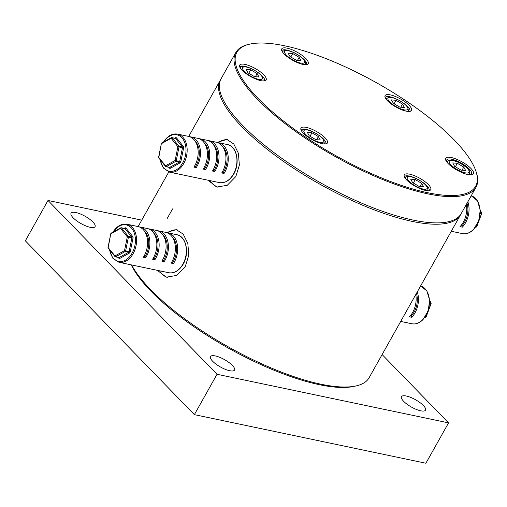 <?xml version="1.0" encoding="UTF-8"?>
<svg xmlns="http://www.w3.org/2000/svg" width="507" height="507" viewBox="0 0 507 507"><rect width="100%" height="100%" fill="white"/><g stroke="black" fill="none" stroke-linecap="round" stroke-linejoin="round"><path stroke-width="0.76" d="M460.831 214.233A137.701 42.011 -150.7 0 1 460.476 214.917A137.701 42.011 -150.7 0 1 412.229 221.401A137.701 42.011 -150.7 0 1 276.201 156.156A137.701 42.011 -150.7 0 1 220.304 80.144A137.701 42.011 -150.7 0 1 220.703 79.479M131.617 264.939A137.701 42.011 29.3 0 0 320.874 384.198A137.701 42.011 29.3 0 0 356.199 385.897L354.184 386.353A136.079 41.517 -150.7 0 1 319.271 384.674A136.079 41.517 -150.7 0 1 131.269 264.863M356.199 385.897A137.701 42.011 29.3 0 0 369.121 377.715L460.476 214.917M207.927 180.194L216.882 187.045L227.237 185.309L235.825 176.563L239.348 165.2L238.429 153.348L233.79 143.982L226.863 139.476L217.015 142.404M217.953 187.222A24.298 16.604 101.9 0 1 210.177 180.669M157.341 270.339L166.296 277.183L176.658 275.447L185.239 266.707L188.762 255.338L187.844 243.493L183.211 234.126L176.278 229.62L166.429 232.548M167.367 277.361A24.298 16.604 101.9 0 1 159.591 270.808M167.564 232.77A24.298 16.604 101.9 0 1 177.254 229.88M218.149 142.632A24.298 16.604 101.9 0 1 227.839 139.736M75.866 212.534A13.771 4.202 29.3 0 0 71.043 213.187A13.771 4.202 29.3 0 0 76.633 220.786A13.771 4.202 29.3 0 0 90.233 227.313A13.771 4.202 29.3 0 0 95.056 226.661A13.771 4.202 29.3 0 0 89.466 219.062A13.771 4.202 29.3 0 0 75.866 212.534M215.31 355.939A13.771 4.202 29.3 0 0 210.487 356.586A13.771 4.202 29.3 0 0 216.077 364.184A13.771 4.202 29.3 0 0 229.684 370.712A13.771 4.202 29.3 0 0 234.507 370.059A13.771 4.202 29.3 0 0 228.917 362.461A13.771 4.202 29.3 0 0 215.31 355.939M406.322 396.024A13.771 4.202 29.3 0 0 401.5 396.677A13.771 4.202 29.3 0 0 407.089 404.275A13.771 4.202 29.3 0 0 420.69 410.803A13.771 4.202 29.3 0 0 425.519 410.15A13.771 4.202 29.3 0 0 419.929 402.552A13.771 4.202 29.3 0 0 406.322 396.024M141.745 220.139L48 200.461L25.35 240.825L194.377 414.644L425.905 463.24L448.556 422.876L382.113 354.551M48 200.461L217.028 374.28L194.377 414.644M217.028 374.28L448.556 422.876M325.76 143.887A14.177 4.322 29.3 0 0 325.773 143.861A14.177 4.322 29.3 0 0 325.881 142.568A14.177 4.322 29.3 0 0 319.233 135.477M327.522 141.554A15.147 4.62 -150.7 0 1 326.762 143.557A15.147 4.62 -150.7 0 1 312.534 139.888A15.147 4.62 -150.7 0 1 300.873 129.494A15.147 4.62 -150.7 0 1 300.797 128.987A15.147 4.62 -150.7 0 1 313.37 129.906A15.147 4.62 -150.7 0 1 327.522 141.554M429.08 190.645A14.177 4.322 29.3 0 0 429.093 190.619A14.177 4.322 29.3 0 0 429.201 189.326A14.177 4.322 29.3 0 0 422.559 182.235M430.842 188.319A15.147 4.62 -150.7 0 1 430.082 190.315A15.147 4.62 -150.7 0 1 415.854 186.646A15.147 4.62 -150.7 0 1 404.193 176.259A15.147 4.62 -150.7 0 1 404.117 175.745A15.147 4.62 -150.7 0 1 416.691 176.664A15.147 4.62 -150.7 0 1 430.842 188.319M266.245 78.547A15.147 4.62 -150.7 0 1 265.484 80.55A15.147 4.62 -150.7 0 1 251.263 76.88A15.147 4.62 -150.7 0 1 239.596 66.487A15.147 4.62 -150.7 0 1 239.526 65.98A15.147 4.62 -150.7 0 1 252.093 66.892A15.147 4.62 -150.7 0 1 266.245 78.547M264.489 80.873A14.177 4.322 29.3 0 0 264.502 80.854A14.177 4.322 29.3 0 0 264.61 79.561A14.177 4.322 29.3 0 0 257.962 72.469M306.539 64.623A14.177 4.322 29.3 0 0 306.551 64.604A14.177 4.322 29.3 0 0 306.659 63.312A14.177 4.322 29.3 0 0 300.011 56.22M308.294 62.298A15.147 4.62 -150.7 0 1 307.534 64.3A15.147 4.62 -150.7 0 1 293.312 60.631A15.147 4.62 -150.7 0 1 281.645 50.237A15.147 4.62 -150.7 0 1 281.569 49.73A15.147 4.62 -150.7 0 1 294.142 50.649A15.147 4.62 -150.7 0 1 308.294 62.298M409.859 111.388A14.177 4.322 29.3 0 0 409.871 111.363A14.177 4.322 29.3 0 0 409.979 110.07A14.177 4.322 29.3 0 0 403.331 102.978M411.621 109.062A15.147 4.62 -150.7 0 1 410.854 111.058A15.147 4.62 -150.7 0 1 396.632 107.389A15.147 4.62 -150.7 0 1 384.965 96.995A15.147 4.62 -150.7 0 1 384.895 96.488A15.147 4.62 -150.7 0 1 397.469 97.407A15.147 4.62 -150.7 0 1 411.621 109.062M473.519 172.348A15.856 4.836 -150.7 0 1 469.755 174.833A15.856 4.836 -150.7 0 1 446.749 161.923A15.856 4.836 -150.7 0 1 445.615 159.724A15.856 4.836 -150.7 0 1 458.068 159.857A15.856 4.836 -150.7 0 1 473.519 172.348M468.931 174.744A14.177 4.322 29.3 0 0 471.472 173.781A14.177 4.322 29.3 0 0 471.58 172.488A14.177 4.322 29.3 0 0 459.507 162.151A14.177 4.322 29.3 0 0 446.749 159.908A14.177 4.322 29.3 0 0 446.642 161.201A14.177 4.322 29.3 0 0 447.256 162.576M476.669 173.774A136.89 41.764 29.3 0 0 475.877 171.068A136.89 41.764 29.3 0 0 376.682 82.856A136.89 41.764 29.3 0 0 249.71 44.147A136.89 41.764 29.3 0 0 235.818 64.776A136.89 41.764 29.3 0 0 369.178 172.608A136.89 41.764 29.3 0 0 476.669 173.774M475.877 171.068L476.206 172.05A137.701 42.011 -150.7 0 1 477.005 174.769A137.701 42.011 -150.7 0 1 475.953 187.337A137.701 42.011 -150.7 0 1 352.054 165.529A137.701 42.011 -150.7 0 1 234.728 65.13A137.701 42.011 -150.7 0 1 235.78 52.563A137.701 42.011 -150.7 0 1 248.703 44.375L249.71 44.147M414.935 177.957A14.177 4.322 29.3 0 0 409.339 176.081A14.177 4.322 29.3 0 0 404.371 176.747A14.177 4.322 29.3 0 0 404.358 176.772M395.707 98.7A14.177 4.322 29.3 0 0 385.149 97.49A14.177 4.322 29.3 0 0 385.136 97.515M292.387 51.942A14.177 4.322 29.3 0 0 286.791 50.06A14.177 4.322 29.3 0 0 281.822 50.732A14.177 4.322 29.3 0 0 281.816 50.751M235.78 52.563L221.058 78.794A137.701 42.011 29.3 0 0 220.006 91.361A137.701 42.011 29.3 0 0 337.332 191.766A137.701 42.011 29.3 0 0 461.231 213.574L475.953 187.337M250.338 68.192A14.177 4.322 29.3 0 0 239.779 66.981A14.177 4.322 29.3 0 0 239.767 67M311.615 131.199A14.177 4.322 29.3 0 0 301.05 129.988A14.177 4.322 29.3 0 0 301.038 130.007M320.272 140.002L315.677 139.602L309.226 135.8L307.369 132.397L311.957 132.796L318.409 136.598L320.272 140.002M310.011 136.263L311.957 132.796M316.672 139.691L318.409 136.598M162.037 142.961A0.811 0.507 60.9 0 0 161.771 142.993A0.811 0.811 0 0 0 161.372 143.538L158.811 157.328A0.811 0.513 141.3 0 0 158.761 157.956A0.811 0.811 0 0 1 158.596 157.29L165.574 165.776L175.118 160.472A0.811 0.507 60.9 0 0 175.828 161.334A0.811 0.551 -78.1 0 0 176.24 160.7L180.834 161.657A1.622 1.109 -78.1 0 1 180.53 162.424A1.622 1.109 -78.1 0 1 180.01 162.924L170.472 168.229A1.622 1.109 -78.1 0 1 169.382 168.02L168.793 167.285M194.377 166.416L195.468 166.645L196.247 167.621L193.934 167.133A19.437 13.283 -78.1 0 0 188.553 136.402L177.558 134.095A19.437 13.283 101.9 0 1 182.932 164.826A19.437 13.283 101.9 0 1 169.566 172.146L219.347 182.596A19.437 13.283 -78.1 0 0 232.713 175.276A19.437 13.283 -78.1 0 0 227.332 144.546C237.346 146.079 240.483 164.483 233.005 175.226C229.126 180.936 224.569 183.388 219.347 182.596M196.247 167.621A19.437 13.283 -78.1 0 0 190.866 136.89A19.437 13.283 -78.1 0 0 189.694 136.719M203.637 168.362L204.727 168.59L205.506 169.566L203.193 169.078A19.437 13.283 -78.1 0 0 197.812 138.348L190.866 136.89M205.506 169.566A19.437 13.283 -78.1 0 0 200.132 138.836A19.437 13.283 -78.1 0 0 198.953 138.665M212.902 170.301L213.986 170.529L214.772 171.505L212.452 171.024A19.437 13.283 -78.1 0 0 207.078 140.293L200.132 138.836M214.772 171.505A19.437 13.283 -78.1 0 0 209.391 140.775A19.437 13.283 -78.1 0 0 208.219 140.61M222.7 146.681A17.821 12.174 101.9 0 1 223.251 172.475L224.031 173.451L221.717 172.963A19.437 13.283 -78.1 0 0 216.337 142.233L209.391 140.775M224.031 173.451A19.437 13.283 -78.1 0 0 218.65 142.72A19.437 13.283 -78.1 0 0 217.478 142.556M158.761 157.956L165.523 166.404A0.811 0.811 0 0 0 165.985 166.695A0.811 0.551 -78.1 0 1 165.745 166.537A0.811 0.513 141.3 0 1 165.574 165.776A0.811 0.507 60.9 0 0 166.29 166.638L169.763 167.367L179.301 162.063L175.828 161.334L166.29 166.638A0.811 0.551 -78.1 0 1 165.985 166.695L169.458 167.424A0.811 0.513 -38.7 0 1 169.382 168.02M180.01 162.924A0.811 0.507 -119.1 0 0 179.301 162.063A0.811 0.551 101.9 0 0 179.712 161.429L182.488 147.676L179.015 146.948A0.811 0.551 101.9 0 0 178.882 146.206A0.811 0.513 141.3 0 0 177.894 146.726L179.015 146.948L176.24 160.7L175.118 160.472L177.894 146.726L171.132 138.278A0.811 0.513 141.3 0 1 172.12 137.765A0.811 0.551 -78.1 0 0 171.873 137.606A0.811 0.811 0 0 0 171.315 137.689L161.771 142.993A0.811 0.507 60.9 0 0 161.587 143.576L171.132 138.278A0.811 0.507 60.9 0 1 171.575 137.657A0.811 0.551 -78.1 0 1 171.873 137.606L175.346 138.335A0.811 0.551 101.9 0 1 175.593 138.493L172.12 137.765L178.882 146.206L182.355 146.941L175.593 138.493A0.811 0.513 -38.7 0 0 176.582 137.974A1.622 1.109 -78.1 0 0 175.492 137.765A0.811 0.507 -119.1 0 1 175.34 138.335M223.251 172.475L222.161 172.247M213.434 144.736A17.821 12.174 101.9 0 1 213.986 170.529M204.175 142.797A17.821 12.174 101.9 0 1 204.727 168.59M194.916 140.851A17.821 12.174 101.9 0 1 195.468 166.645M111.451 233.1A0.811 0.507 60.9 0 0 111.191 233.131A0.811 0.811 0 0 0 110.786 233.683L108.225 247.473A0.811 0.513 141.3 0 0 108.175 248.1A0.811 0.811 0 0 1 108.01 247.435L114.988 255.921L124.532 250.616A0.811 0.507 60.9 0 0 125.242 251.478A0.811 0.551 -78.1 0 0 125.654 250.845L130.248 251.795A1.622 1.109 -78.1 0 1 129.944 252.562A1.622 1.109 -78.1 0 1 129.424 253.069L119.886 258.374A1.622 1.109 -78.1 0 1 118.803 258.164L118.207 257.423M143.792 256.561L144.882 256.789L145.661 257.759L143.348 257.277A19.437 13.283 -78.1 0 0 137.967 226.547L126.972 224.233A19.437 13.283 101.9 0 1 132.346 254.97A19.437 13.283 101.9 0 1 118.98 262.29L168.761 272.734A19.437 13.283 -78.1 0 0 182.127 265.415A19.437 13.283 -78.1 0 0 176.747 234.684C186.76 236.224 189.897 254.622 182.419 265.37C178.54 271.074 173.983 273.533 168.761 272.734M145.661 257.759A19.437 13.283 -78.1 0 0 140.281 227.028A19.437 13.283 -78.1 0 0 139.108 226.863M153.051 258.5L154.141 258.728L154.92 259.704L152.607 259.223A19.437 13.283 -78.1 0 0 147.226 228.486L140.281 227.028M154.92 259.704A19.437 13.283 -78.1 0 0 149.546 228.974A19.437 13.283 -78.1 0 0 148.367 228.809M162.316 260.446L163.406 260.674L164.186 261.65L161.866 261.162A19.437 13.283 -78.1 0 0 156.492 230.432L149.546 228.974M164.186 261.65A19.437 13.283 -78.1 0 0 158.805 230.919A19.437 13.283 -78.1 0 0 157.633 230.748M172.114 236.826A17.821 12.174 101.9 0 1 172.665 262.62L173.445 263.596L171.132 263.108A19.437 13.283 -78.1 0 0 165.751 232.377L158.805 230.919M173.445 263.596A19.437 13.283 -78.1 0 0 168.064 232.865A19.437 13.283 -78.1 0 0 166.892 232.694M108.175 248.1L114.937 256.548A0.811 0.811 0 0 0 115.406 256.834A0.811 0.551 -78.1 0 1 115.159 256.675A0.811 0.513 141.3 0 1 114.988 255.921A0.811 0.507 60.9 0 0 115.704 256.783L119.177 257.512L128.715 252.207L125.242 251.478L115.704 256.783A0.811 0.551 -78.1 0 1 115.406 256.834L118.853 257.537M129.424 253.069A0.811 0.507 -119.1 0 0 128.715 252.207A0.811 0.551 101.9 0 0 129.127 251.573L131.902 237.821L128.429 237.092A0.811 0.551 101.9 0 0 128.296 236.351A0.811 0.513 141.3 0 0 127.308 236.864L128.429 237.092L125.654 250.845L124.532 250.616L127.308 236.864L120.546 228.416A0.811 0.513 141.3 0 1 121.534 227.903A0.811 0.551 -78.1 0 0 121.287 227.744A0.811 0.811 0 0 0 120.729 227.833L111.191 233.131A0.811 0.507 60.9 0 0 111.001 233.721L120.546 228.416A0.811 0.507 60.9 0 1 120.989 227.801A0.811 0.551 -78.1 0 1 121.287 227.744L124.76 228.473A0.811 0.551 101.9 0 1 125.007 228.632L121.534 227.903L128.296 236.351L131.769 237.08L125.007 228.632A0.811 0.513 -38.7 0 0 125.996 228.118A1.622 1.109 -78.1 0 0 124.906 227.909A0.811 0.507 -119.1 0 1 124.76 228.473L124.722 228.492M172.665 262.62L171.575 262.392M162.848 234.88A17.821 12.174 101.9 0 1 163.406 260.674M153.589 232.935A17.821 12.174 101.9 0 1 154.141 258.728M144.33 230.996A17.821 12.174 101.9 0 1 144.882 256.789M475.965 226.471L476.529 226.585A0.811 0.551 101.9 0 1 476.041 227.092A0.811 0.564 77.2 0 0 476.46 226.933M467.847 201.773A19.437 13.283 101.9 0 1 462.321 227.161L461.75 225.926L460.857 225.735M466.351 204.441A19.437 13.283 101.9 0 1 460.007 226.68L462.321 227.161M477.873 223.004L476.795 226.585L481.65 213.612A0.811 0.811 0 0 0 481.625 212.991L480.23 209.961M479.096 219.734L481.65 213.612M461.75 225.926A17.821 12.174 -78.1 0 0 467.017 203.263M425.379 316.609L425.943 316.729A0.811 0.551 101.9 0 1 425.455 317.236A0.811 0.564 77.2 0 0 425.874 317.078M417.267 291.918A19.437 13.283 101.9 0 1 411.735 317.306L411.164 316.064L410.271 315.88M415.765 294.586A19.437 13.283 101.9 0 1 409.422 316.818L411.735 317.306M427.287 313.142L426.21 316.729L431.064 303.756A0.811 0.811 0 0 0 431.039 303.129L429.644 300.106M428.51 309.872L431.064 303.756M411.164 316.064A17.821 12.174 -78.1 0 0 416.431 293.401M172.564 208.903L167.107 218.625M254.406 76.595L247.955 72.793L246.091 69.383L250.686 69.789L257.138 73.591L258.995 76.994L254.406 76.595M248.741 73.255L250.686 69.789M255.401 76.684L257.138 73.591M290.004 56.543L288.141 53.14L292.735 53.539L299.187 57.342L301.044 60.745L296.456 60.346L290.004 56.543M290.79 57.006L292.735 53.539M297.451 60.434L299.187 57.342M391.467 99.898L396.056 100.297L402.507 104.1L404.364 107.503L399.776 107.104L393.324 103.301L391.467 99.898M394.11 103.764L396.056 100.297M400.771 107.192L402.507 104.1M457.327 163.305L463.778 167.107L465.641 170.517L461.047 170.118L454.595 166.309L452.738 162.905L457.327 163.305L455.381 166.771M462.042 170.2L463.778 167.107M421.729 183.357L423.592 186.766L418.997 186.361L412.546 182.558L410.689 179.155L415.277 179.554L421.729 183.357L419.999 186.449M413.332 183.021L415.277 179.554M324.366 143.887A12.96 3.955 -150.7 0 1 324.322 143.956L323.777 139.875C323.574 138.88 321.07 136.763 316.267 133.531C307.21 129.051 302.375 128.277 301.76 131.199A12.96 3.955 -150.7 0 0 301.722 131.275L301.76 131.199M311.437 138.817A11.338 3.46 29.3 0 0 323.561 141.947A11.338 3.46 29.3 0 0 316.203 133.575A11.338 3.46 29.3 0 0 304.073 130.451A11.338 3.46 29.3 0 0 311.437 138.817M160.282 159.863A18.632 12.732 -78.1 0 0 169.23 171.246A18.632 12.732 -78.1 0 0 181.962 164.217A18.632 12.732 -78.1 0 0 182.438 138.405A18.632 12.732 -78.1 0 0 164.027 141.738M174.712 138.202L175.492 137.765M176.582 137.974L183.344 146.422A0.811 0.513 -38.7 0 1 182.355 146.941A0.811 0.551 -78.1 0 1 182.488 147.676L183.61 147.905A1.622 1.109 -78.1 0 0 183.344 146.422M183.61 147.905L180.834 161.657M170.472 168.229A0.811 0.507 -119.1 0 0 169.763 167.367A0.811 0.551 101.9 0 1 169.458 167.424L169.439 167.392M109.696 250.002A18.632 12.732 -78.1 0 0 118.644 261.39A18.632 12.732 -78.1 0 0 131.383 254.356A18.632 12.732 -78.1 0 0 131.852 228.549A18.632 12.732 -78.1 0 0 113.441 231.883M124.133 228.34L124.906 227.909M125.996 228.118L132.758 236.566A0.811 0.513 -38.7 0 1 131.769 237.08A0.811 0.551 -78.1 0 1 131.902 237.821L133.024 238.049A1.622 1.109 -78.1 0 0 132.758 236.566M133.024 238.049L130.248 251.795M118.872 257.562A0.811 0.513 -38.7 0 1 118.803 258.164M119.886 258.374A0.811 0.507 -119.1 0 0 119.177 257.512A0.811 0.551 101.9 0 1 118.879 257.562M473.323 229.475A19.437 13.283 -78.1 0 0 479.996 210.006A19.437 13.283 -78.1 0 0 471.218 195.765L477.461 200.804L480.23 210.037L478.804 220.646L473.614 229.411C470.141 232.928 466.421 234.329 462.454 233.619A19.437 13.283 -78.1 0 0 473.323 229.475M475.439 227.231L476.041 227.092L475.604 227.003M480.275 212.591L481.377 212.82L480.256 210.386M481.625 212.991A0.811 0.437 -24.8 0 0 481.377 212.82A0.811 0.551 101.9 0 1 481.384 213.612L480.237 213.371M422.737 319.613A19.437 13.283 -78.1 0 0 429.41 300.144A19.437 13.283 -78.1 0 0 420.639 285.91L426.875 290.948L429.651 300.176L428.219 310.785L423.034 319.556C419.555 323.067 415.835 324.467 411.868 323.758A19.437 13.283 -78.1 0 0 422.737 319.613M424.853 317.369L425.455 317.236L425.018 317.141M429.689 302.73L430.798 302.964L429.67 300.524M431.039 303.129A0.811 0.437 -24.8 0 0 430.798 302.964A0.811 0.551 101.9 0 1 430.798 303.756L429.651 303.516M242.916 69.522A11.338 3.46 29.3 0 0 255.357 78.332A11.338 3.46 29.3 0 0 262.176 76.855A11.338 3.46 29.3 0 0 249.736 68.046A11.338 3.46 29.3 0 0 242.916 69.522M282.5 52.018A12.96 3.955 -150.7 0 1 282.538 51.942C283.286 50.719 284.68 50.199 286.734 50.383C293.078 51.524 295.822 53.552 299.143 55.605C303.991 58.717 305.994 61.727 305.144 64.63A12.96 3.955 -150.7 0 1 305.1 64.7L305.144 64.63M287.342 50.656A11.338 3.46 29.3 0 0 287.659 56.34A11.338 3.46 29.3 0 0 301.842 63.229A11.338 3.46 29.3 0 0 301.532 57.544A11.338 3.46 29.3 0 0 287.342 50.656M385.859 98.707L385.821 98.77A12.96 3.955 -150.7 0 1 385.859 98.707L389.591 97.116C390.339 97.059 393.8 97.363 400.365 101.032C405.169 104.265 407.666 106.381 407.875 107.376L408.465 111.388A12.96 3.955 -150.7 0 1 408.42 111.458L408.465 111.388M400.296 101.083A11.338 3.46 29.3 0 0 388.172 97.952A11.338 3.46 29.3 0 0 395.53 106.324A11.338 3.46 29.3 0 0 407.66 109.449A11.338 3.46 29.3 0 0 400.296 101.083M446.99 162.107A12.96 3.955 -150.7 0 1 447.13 161.714C450.077 156.917 464.887 164.053 469.488 170.948L469.736 174.395A12.96 3.955 -150.7 0 1 469.476 174.725M468.823 170.377A11.338 3.46 29.3 0 0 456.376 161.568A11.338 3.46 29.3 0 0 449.557 163.045A11.338 3.46 29.3 0 0 461.997 171.854A11.338 3.46 29.3 0 0 468.823 170.377M427.686 190.645A12.96 3.955 -150.7 0 1 427.648 190.714L427.686 190.645C428.535 187.742 426.539 184.732 421.691 181.62C418.364 179.567 415.626 177.545 409.276 176.404C407.248 176.208 405.847 176.728 405.08 177.963A12.96 3.955 -150.7 0 0 405.049 178.033M424.391 189.244A11.338 3.46 29.3 0 0 424.074 183.566A11.338 3.46 29.3 0 0 409.89 176.67A11.338 3.46 29.3 0 0 410.201 182.355A11.338 3.46 29.3 0 0 424.391 189.244M220.304 80.144L188.712 136.44M168.787 171.949L138.126 226.578M177.558 134.095C172.329 133.297 167.779 135.756 163.9 141.466L163.565 141.998M218.65 142.72L227.332 144.546M158.596 157.29L161.372 143.538M159.959 159.458L163.235 167.912L169.566 172.146M126.972 224.233C121.743 223.441 117.193 225.894 113.315 231.604L112.979 232.136M168.064 232.865L176.747 234.684M108.01 247.435L110.786 233.683M109.373 249.602L112.649 258.05L118.98 262.29M475.401 227.275L476.219 227.092A0.811 0.811 0 0 0 476.795 226.585M462.454 233.619L451.293 231.274M424.822 317.42L425.633 317.236A0.811 0.811 0 0 0 426.21 316.729M411.868 323.758L400.707 321.419M263.095 80.879L262.841 77.425C259.565 70.948 240.755 62.855 240.489 68.192M446.952 162.031L447.13 161.714M469.558 174.712L469.736 174.395"/></g></svg>
